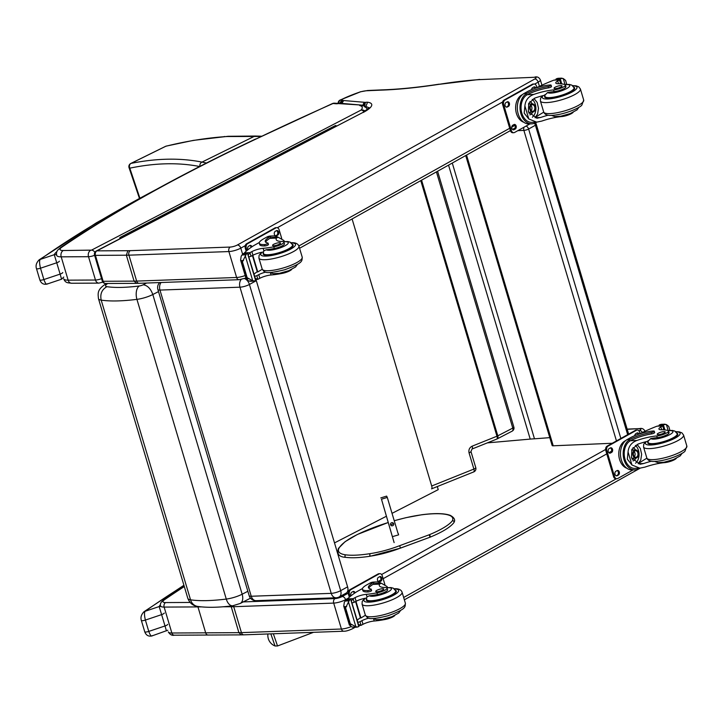 <?xml version="1.0" encoding="UTF-8"?>
<svg xmlns="http://www.w3.org/2000/svg" width="723" height="723" viewBox="0 0 723 723"><rect width="100%" height="100%" fill="white"/><g stroke="black" fill="none" stroke-linecap="round" stroke-linejoin="round"><path stroke-width="1.08" d="M612.254 443.262L553.212 445.802A3.479 0.822 163.4 0 1 552.146 445.531L465.702 155.544M534.342 123.308A3.479 2.314 60.8 0 1 535.418 125.233A3.479 0.822 -16.6 0 0 536.294 124.338A3.479 3.479 0 0 0 535.391 122.847M524.076 127.176A3.479 2.458 87.5 0 0 523.886 130.402A3.479 0.822 -16.6 0 0 528.612 129.028A3.479 2.314 -119.2 0 0 526.389 126.191A3.479 2.314 -119.2 0 0 526.091 126.055M197.686 606.425A10.438 9.083 -81.1 0 1 197.587 606.407A10.438 9.083 -81.1 0 1 197.56 606.407A10.438 9.083 -81.1 0 1 190.538 599.819L101.193 300.126C99.937 293.999 101.853 289.516 106.932 286.679A10.556 2.503 163.4 0 1 107.456 283.696A10.438 7.799 57.5 0 0 104.754 284.609A10.438 7.799 57.5 0 1 104.754 284.609C97.343 289.905 97.885 293.041 98.464 298.626A20.994 4.971 -16.6 0 0 101.193 300.126C110.14 301.455 122.06 301.202 136.936 299.367A10.438 5.838 -97.1 0 1 139.223 285.992C125.784 287.655 115.02 287.881 106.932 286.679M98.464 298.626L187.808 598.328A20.994 4.971 163.4 0 0 190.538 599.819C199.485 601.156 211.396 600.903 226.281 599.069A10.438 5.838 82.9 0 0 232.761 605.766L240.172 603.488A10.438 6.299 -117.2 0 0 242.16 594.216A13.873 3.29 163.4 0 1 226.281 599.069L136.936 299.367A13.873 3.29 -16.6 0 0 152.815 294.523C150.664 288.613 147.447 285.368 143.163 284.79A3.434 0.813 163.4 0 1 139.223 285.992M240.163 603.497L250.501 598.174M437.307 486.552L438.228 489.634L392.038 513.348M386.29 516.303L334.496 542.91M161.03 282.512A6.959 4.989 87.9 0 0 159.964 290.077A6.959 1.645 163.4 0 1 157.894 289.534L249.173 595.707A6.959 1.645 -16.6 0 0 251.243 596.249A6.959 4.989 87.9 0 0 256.096 600.668L336.096 597.785A6.959 4.989 -92.1 0 1 331.233 593.357A6.959 1.645 -16.6 0 0 340.687 590.655L249.417 284.473A6.959 1.645 163.4 0 1 239.964 287.185A6.959 4.989 -92.1 0 1 241.157 279.449M256.096 600.668L256.096 600.668A6.959 6.959 0 0 1 249.173 595.707M336.096 597.785A6.959 6.959 0 0 0 339.195 596.927L339.195 596.927A6.959 4.564 -118.8 0 0 340.687 590.655L347.6 586.85L256.322 280.678A6.959 4.564 -118.8 0 0 255.888 279.485M256.322 280.678L249.417 284.473A6.959 4.564 -118.8 0 0 244.573 278.563M339.195 596.927L346.109 593.122A6.959 4.564 -118.8 0 0 347.6 586.85M270.827 633.863L275.02 645.964L277.533 645.973L273.339 633.773M398.03 533.438L387.284 497.415L381.473 499.213L391.993 535.381M391.658 522.711A1.627 1.582 -27.3 0 1 392.833 525.639A1.627 1.582 -27.3 0 1 390.655 524.979A1.627 1.582 -27.3 0 1 391.658 522.711M394.125 542.602L381.473 499.213M390.492 524.238A1.627 1.582 152.7 0 0 393.059 522.919M380.804 497.912L386.615 496.105L387.284 497.415M351.007 626.678A8.703 2.061 163.4 0 1 341.419 629.019L241.446 632.625A3.479 2.494 87.9 0 0 243.877 634.839L241.337 634.875L238.888 632.661L231.008 605.982M627.212 429.317L639.738 428.585L627.148 429.119M245.187 275.544A8.703 2.061 163.4 0 1 236.62 277.478L136.656 281.093A3.479 2.494 87.9 0 0 139.078 283.308L136.539 283.344L134.089 281.13L126.362 255.21L127.872 250.7L96.909 250.854A3.479 2.63 89.7 0 0 95.427 255.364L126.362 255.21A45.242 10.718 -16.6 0 0 128.929 255.174L228.893 251.559A8.703 2.061 -16.6 0 0 240.795 248.134L245.269 245.63M245.937 278.057L239.051 279.693A3.479 2.494 87.9 0 1 236.62 277.478L228.893 251.559A3.479 2.494 -92.1 0 1 230.23 247.058L130.257 250.664A3.479 2.494 -92.1 0 0 128.929 255.174L136.656 281.093A45.242 10.718 163.4 0 1 134.089 281.13L103.154 281.283A3.479 2.63 89.7 0 0 105.621 283.497L136.557 283.344M102.268 281.012L94.541 255.092A3.479 0.822 -16.6 0 0 95.427 255.364L103.154 281.283A3.479 0.822 163.4 0 1 102.268 281.012A3.479 3.479 0 0 0 105.621 283.497M365.838 106.95L365.775 106.715A26.1 6.182 163.4 0 1 369.073 108.079M534.152 77.289L478.96 79.647L534.152 77.289A5.224 1.238 163.4 0 1 534.758 79.006L237.37 244.998A5.224 1.238 163.4 0 1 230.23 247.058M360.153 91.948L340.054 100.063A3.479 1.997 63.5 0 1 340.632 99.937A48.721 11.541 163.4 0 1 360.153 91.948A10.438 2.476 163.4 0 1 366.923 90.737L380.343 90.158A241.59 57.253 -16.6 0 0 438.635 84.383L479.72 79.413M96.267 251.008L96.267 251.008A3.479 2.124 62.5 0 1 96.909 250.854L362.539 112.652L96.267 251.008A3.479 3.479 0 0 0 94.541 255.092M363.181 112.499A29.58 7.013 -16.6 0 0 367.564 102.214L365.775 106.715A2.54 0.606 163.4 0 0 365.531 106.715M367.564 102.214A6.019 1.428 -16.6 0 0 365.386 102.368L364.528 106.859M365.386 102.368A3.226 0.768 163.4 0 1 365.196 102.359L363.335 105.567M365.196 102.359A9.896 2.341 163.4 0 1 364.898 102.341L343.696 100.542L341.843 103.407M343.696 100.542A9.896 2.341 163.4 0 1 343.244 100.515L341.346 103.362M343.244 100.515A2.585 0.615 163.4 0 1 343.163 100.506A2.585 0.615 163.4 0 1 343.018 100.488L340.605 103.299M343.018 100.488A6.76 1.6 -16.6 0 0 341.744 100.036L339.846 103.253M341.744 100.036L340.632 99.937A3.479 2.901 94.9 0 0 338.698 103.326M360.09 91.857L367.745 90.492A3.479 2.458 87.5 0 0 366.923 90.737M380.343 90.158L381.193 89.914C398.337 89.363 417.632 87.456 439.06 84.184M367.808 109.3L363.958 105.847L360.813 105.856A28.188 6.679 163.4 0 1 361.084 110.068A4.871 4.419 41.8 0 1 365.187 111.143M362.765 105.549L359.882 105.594A7.329 1.735 -16.6 0 0 360.813 105.856M337.686 103.425L335.897 103.741A7.709 1.826 -16.6 0 0 337.424 103.732L338.21 103.425L334.785 103.181A4.871 4.049 94.8 0 0 333.023 103.497L335.897 103.741M337.424 103.732A3.127 0.741 163.4 0 1 338.021 103.615L338.644 103.335L338.021 103.443M338.021 103.615L340.316 103.281M338.518 103.588L340.208 103.272M338.581 103.597L361.554 105.079M359.611 105.377L362.395 105.251M359.747 105.395L363.47 105.63L361.708 105.097M332.39 103.588L332.39 103.588A4.871 2.268 66 0 1 333.023 103.497A1109.38 262.892 163.4 0 0 256.358 138.861L332.39 103.588A4.871 4.871 0 0 1 334.785 103.181M152.336 635.589C151.469 636.882 150.276 635.49 148.775 631.414L145.395 620.072C144.293 615.409 144.193 612.48 145.097 611.287A3.479 2.765 -125.3 0 0 144.049 611.685L144.049 611.685A3.479 2.765 -125.3 0 0 144.013 611.712M160.407 604.762A29.489 6.986 -16.6 0 0 159.168 606.561A3.479 3.326 21.4 0 1 160.741 606.534M151.92 635.942L151.884 635.951C148.423 636.656 146.037 635.264 144.736 631.766A3.479 0.822 163.4 0 0 148.775 631.414L165.007 625.964L166.407 630.863M183.976 585.476A739.502 175.246 163.4 0 0 145.097 611.287L159.168 606.561L161.627 614.622A3.479 0.822 -16.6 0 0 164.266 613.041M47.447 283.723C46.57 285.025 45.386 283.633 43.877 279.548L40.497 268.215C39.404 263.552 39.295 260.623 40.199 259.43A3.479 2.765 -125.3 0 0 39.159 259.828L39.159 259.828A3.479 2.765 -125.3 0 0 39.114 259.855M56.972 251.577A29.489 6.986 -16.6 0 0 54.27 254.704A3.479 3.326 21.4 0 1 56.602 254.912M47.022 284.085L46.995 284.094C43.534 284.799 41.148 283.398 39.837 279.909A3.479 0.822 163.4 0 0 43.877 279.548L60.117 274.107L61.518 279.006M156.249 189.48A739.502 175.246 163.4 0 0 40.199 259.43L54.27 254.704L56.737 262.765A3.479 0.822 -16.6 0 0 59.367 261.184M472.002 449.037A3.479 1.229 -111.9 0 0 472.038 449.019A3.479 1.229 -111.9 0 0 472.173 446.163L496.963 436.213A3.479 1.229 68.1 0 1 496.828 439.069A3.479 3.479 0 0 0 497.126 438.924A3.479 2.115 -117.3 0 0 497.795 435.833L512.788 428.079A3.479 2.115 62.7 0 1 512.119 431.17A3.479 3.479 0 0 0 513.854 427.085L437.587 171.243M139.864 198.066L129.806 168.17A3.479 1.256 161.5 0 1 129.046 167.691A3.479 3.479 0 0 1 130.809 163.461L165.558 146.344A3.479 1.97 63.8 0 1 165.82 146.254C185.323 141.383 204.645 138.21 223.787 136.737A136.105 38.048 154.7 0 1 227.23 136.53L260.931 136.457M227.23 136.53A3.479 2.775 -92.6 0 1 228.134 136.295L255.49 136.041A3.479 2.738 -88.5 0 0 254.433 136.286L202.006 162.097C180.361 157.804 156.71 158.229 131.071 163.371A3.479 2.937 78.9 0 0 129.806 168.17C155.192 162.874 178.599 162.341 200.027 166.588M166.308 146.082A3.479 2.639 76.2 0 0 166.263 146.091A3.479 2.639 76.2 0 0 165.82 146.254L131.071 163.371A3.479 1.97 -116.2 0 0 130.809 163.461M487.311 442.883L530.221 439.096A55.68 13.195 -16.6 0 1 534.487 438.816L549.796 437.641M369.977 553.664A60.524 14.343 -16.6 0 1 345.739 554.848A1.301 1.121 97.7 0 0 345.928 557.361C352.11 558.156 360.307 557.758 370.547 556.168L369.778 555.327L369.977 553.664A36.457 8.64 163.4 0 0 399.647 545.684L400.47 548.124L430.04 537.207L400.542 548.052M398.472 534.893L392.616 536.593M387.085 588.115L387.591 589.805A7.673 1.817 163.4 0 1 377.46 594.523L376.954 592.842A7.673 1.817 163.4 0 0 387.085 588.115A7.673 1.817 163.4 0 0 385.223 587.51A24.266 5.748 163.4 0 1 379.322 585.585A24.266 5.748 163.4 0 1 379.584 584.103L381.238 583.199L386.968 586.48L387.673 587.573M387.302 587.6L386.968 586.48M381.5 587.112L383.091 587.392M368.838 588.233A19.729 4.672 163.4 0 1 373.041 584.383L373.809 583.994L373.402 582.63A15.789 11.17 -92.5 0 1 376.312 581.952L373.601 582.069A15.789 11.17 87.5 0 0 369.896 583.136L366.751 584.898A17.081 4.049 -16.6 0 0 362.44 589.254A17.081 4.049 -16.6 0 0 367.673 590.592A2.187 0.515 -16.6 0 0 370.013 590.022A2.187 0.515 -16.6 0 0 371.197 589.173A2.187 0.515 -16.6 0 0 370.917 589.019A19.729 4.672 -16.6 0 1 368.414 587.618A19.729 4.672 -16.6 0 1 372.634 583.018L369.896 583.136M373.402 582.63L372.634 583.018M376.312 581.952A15.789 11.17 -92.5 0 1 381.057 583.208M347.365 599.331L347.582 598.888A73.981 17.533 163.4 0 1 356.981 591.586L362.485 588.522M384.726 618.906L384.907 619.512A38.364 9.092 -16.6 0 1 374.234 621.012A8.947 2.124 -16.6 0 0 362.982 624.311A49.318 11.685 -16.6 0 0 361.12 625.323A1.735 1.22 -89.7 0 1 361.057 625.359L358.798 625.522M357.858 622.367L359.982 621.726L361.057 625.359L358.346 624.383M354.261 627.085L351.73 626.949L349.326 624.771L350.303 623.723L355.879 626.778L348.495 601.988L349.815 599.71A5.856 1.392 163.4 0 1 350.664 599.322L358.771 626.543L350.664 599.322M350.926 599.123L346.642 599.503A5.856 1.392 163.4 0 1 346.145 599.864L344.347 602.169L343.75 606.19L349.381 625.061L352.065 624.654M348.495 601.988L345.594 607.907L343.922 606.651L346.66 606.534M373.809 583.994A14.324 10.131 -92.5 0 1 376.376 583.407L381.238 583.199M371.324 590.375A2.187 0.515 163.4 0 1 371.604 590.528A2.187 0.515 163.4 0 1 370.411 591.387A2.187 0.515 163.4 0 1 368.079 591.947A17.081 4.049 163.4 0 1 362.847 590.619L362.44 589.254M359.937 618.038L360.931 617.993L355.969 601.346M357.207 620.18A66.317 15.716 163.4 0 1 360.397 617.704L355.589 601.554M359.982 621.726A49.318 11.685 163.4 0 1 361.907 620.686A8.947 2.124 163.4 0 1 368.866 618.138M360.931 617.993A93.511 22.16 163.4 0 1 365.404 615.309M352.878 627.257L357.93 626.922L355.879 626.778M357.93 626.922A5.856 1.392 163.4 0 1 358.771 626.543M350.809 599.25L359.042 626.344M376.954 592.842A38.364 9.092 163.4 0 1 366.281 594.342A8.947 2.124 163.4 0 0 355.029 597.641A49.318 11.685 163.4 0 0 353.176 598.653A1.735 1.247 -95.1 0 0 353.113 598.689L351.36 600.958M384.907 619.512A7.673 1.817 -16.6 0 0 394.839 615.436M352.074 602.955L354.189 602.313A49.318 11.685 163.4 0 1 356.114 601.274A8.947 2.124 163.4 0 1 366.534 598.057L367.04 596.882L366.281 594.342M349.326 597.234L348.45 594.288A3.479 2.458 -92.5 0 1 349.751 589.787L378.093 573.963A3.479 2.458 -92.5 0 1 378.915 573.728L379.891 573.682A3.479 2.458 -92.5 0 1 382.313 575.897L384.898 584.573M350.122 596.547L349.435 594.243A3.479 2.458 -92.5 0 1 350.736 589.742L379.078 573.917A3.479 2.458 -92.5 0 1 379.891 573.682M378.445 577.343L379.575 576.71A2.395 1.69 -92.5 0 1 380.135 576.547A2.395 1.69 -92.5 0 1 381.889 578.463A2.395 1.69 -92.5 0 1 380.904 581.165L379.774 581.798A2.395 1.69 -92.5 0 1 379.214 581.961A2.395 1.69 -92.5 0 1 377.46 580.054A2.395 1.69 -92.5 0 1 378.445 577.343M351.08 595.761A2.395 1.69 -92.5 0 1 351.803 592.218L352.932 591.586A2.395 1.69 -92.5 0 1 353.493 591.423A2.395 1.69 -92.5 0 1 355.12 592.815M379.656 576.674A2.395 1.69 -92.5 0 1 380.949 578.852A2.395 1.69 -92.5 0 1 379.927 581.211L378.789 581.843A2.395 1.69 -92.5 0 1 378.716 581.879M353.014 591.541A2.395 1.69 -92.5 0 1 354.27 593.393M395.517 590.302A15.662 3.714 163.4 0 1 396.303 591.071A15.662 3.714 163.4 0 1 382.359 599.096A15.662 3.714 163.4 0 1 366.29 600.018A15.662 3.714 163.4 0 1 366.534 598.942M377.46 594.523A38.364 9.092 163.4 0 1 369.39 595.77L367.04 596.882M376.999 591.766A4.175 0.985 -16.6 0 0 381.455 590.682A4.175 0.985 -16.6 0 0 383.723 589.046A4.175 0.985 -16.6 0 0 379.439 589.299A4.175 0.985 -16.6 0 0 375.716 591.432A4.175 0.985 -16.6 0 0 376.999 591.766M664.564 462.133L664.708 462.621A24.266 5.748 -16.6 0 0 644.898 467.121L639.828 468.17L631.956 464.988L627.338 459.177L628.052 451.911L631.956 464.988M628.052 451.911C628.621 446.263 631.586 442.44 636.945 440.452A24.266 5.748 163.4 0 1 656.755 435.951L657.261 437.632A7.673 1.817 163.4 0 0 665.223 435.562A7.673 1.817 163.4 0 0 669.073 432.688L668.576 430.998A7.673 1.817 163.4 0 1 664.726 433.881A7.673 1.817 163.4 0 1 656.755 435.951M668.323 430.7A11.695 2.775 163.4 0 1 670.411 434.27A11.695 2.775 163.4 0 1 654.107 439.132A11.695 2.775 163.4 0 1 650.745 438.563L648.088 441.193A24.266 5.748 -16.6 0 0 638.029 444.085L631.92 449.417L631.45 457.695L640.027 464.265L643.813 463.497A24.266 5.748 -16.6 0 1 651.324 461.229M627.257 439.494A15.789 11.17 87.5 0 0 620.75 457.343A15.789 11.17 87.5 0 0 632.309 469.959L635.02 469.842A15.789 11.17 -92.5 0 1 623.569 457.813A15.789 11.17 -92.5 0 1 629.191 439.855L629.597 441.22L630.393 440.732A19.729 4.672 163.4 0 1 651.667 433.899A2.187 0.515 163.4 0 0 654.658 432.535L654.261 431.17A2.187 0.515 -16.6 0 0 653.583 431.007A17.081 4.049 -16.6 0 0 630.402 437.731L627.257 439.494L629.986 439.376L629.191 439.855M637.659 468.26L637.93 469.164L638.752 468.766A19.729 4.672 163.4 0 1 639.936 468.17M637.93 469.164A15.789 11.17 -92.5 0 1 635.02 469.842M639.494 433.899L639.638 433.818A73.981 17.533 163.4 0 1 657.017 426.172L662.611 425.937A1.735 1.238 -95.3 0 1 662.675 425.901L663.253 426.019L664.175 429.11L663.759 429.525A49.318 11.685 -16.6 0 0 663.28 429.796M659.331 425.974L659.358 424.952A5.856 1.392 -16.6 0 0 660.198 424.573L666.398 424.546L668.748 426.434L669.932 430.402M639.819 468.17L634.966 468.377A14.324 10.131 -92.5 0 1 624.582 457.523A14.324 10.131 -92.5 0 1 629.597 441.22M629.986 439.376A19.729 4.672 -16.6 0 1 651.26 432.535A2.187 0.515 -16.6 0 0 654.261 431.17M646.895 458.201A93.511 22.16 -16.6 0 0 638.183 463.732L643.813 463.497M637.08 444.446L640.325 448.495L641.635 454.279L640.768 460L638.183 463.732M635.409 445.359A10.429 7.375 -92.5 0 1 635.526 463.235M633.041 447.564A6.959 4.925 -92.5 0 1 635.49 449.941M631.64 458.265L635.851 458.084A4.076 2.883 87.5 0 0 636.809 457.813A4.076 2.883 87.5 0 0 638.481 453.194A4.076 2.883 87.5 0 0 635.499 449.941A4.076 2.883 87.5 0 0 632.797 454.134A4.076 2.883 87.5 0 0 635.851 458.084A6.959 4.925 -92.5 0 1 633.014 460.931M632.074 449.091A6.959 4.925 -92.5 0 1 632.733 450.058M633.086 458.201A6.959 4.925 -92.5 0 1 632.218 459.611M661.536 424.401L660.198 424.573M659.087 425.16L663.371 424.781A5.856 1.392 -16.6 0 1 663.868 424.419L665.25 424.238M664.708 462.621A7.673 1.817 -16.6 0 0 676.33 458.319M662.611 425.937A49.318 11.685 163.4 0 0 660.867 426.932A8.947 2.124 163.4 0 0 658.942 429.028A8.947 2.124 163.4 0 0 661.184 429.742A38.364 9.092 163.4 0 1 667.799 430.501A7.673 1.817 163.4 0 1 668.576 430.998M626.814 468.215A14.324 10.131 -92.5 0 1 618.825 455.255A14.324 10.131 -92.5 0 1 624.943 440.967A14.324 10.131 -92.5 0 1 625.63 440.623M633.104 469.923L617.749 478.49A3.479 2.458 -92.5 0 1 616.936 478.725L615.951 478.771A3.479 2.458 -92.5 0 1 613.538 476.556L605.811 450.637A3.479 2.458 -92.5 0 1 607.112 446.136L635.454 430.312A3.479 2.458 -92.5 0 1 636.267 430.077L637.252 430.031A3.479 2.458 -92.5 0 1 639.665 432.246L640.072 433.601M616.936 478.725A3.479 2.458 -92.5 0 1 614.514 476.52L606.787 450.601A3.479 2.458 -92.5 0 1 608.088 446.091L636.439 430.275A3.479 2.458 -92.5 0 1 637.252 430.031M611.622 452.39L610.492 453.023A2.395 1.69 -92.5 0 1 609.923 453.185A2.395 1.69 -92.5 0 1 608.179 451.269A2.395 1.69 -92.5 0 1 609.164 448.567L610.293 447.935A2.395 1.69 -92.5 0 1 610.854 447.772A2.395 1.69 -92.5 0 1 612.607 449.679A2.395 1.69 -92.5 0 1 611.622 452.39L609.507 453.068A2.395 1.69 -92.5 0 1 609.435 453.104M618.382 475.065L617.252 475.698A2.395 1.69 -92.5 0 1 616.692 475.861A2.395 1.69 -92.5 0 1 614.939 473.954A2.395 1.69 -92.5 0 1 615.924 471.242L617.053 470.61A2.395 1.69 -92.5 0 1 617.614 470.447A2.395 1.69 -92.5 0 1 619.367 472.363A2.395 1.69 -92.5 0 1 618.382 475.065L616.267 475.743A2.395 1.69 -92.5 0 1 616.195 475.779M634.776 435.644A2.395 1.69 -92.5 0 1 635.806 433.692L636.936 433.059A2.395 1.69 -92.5 0 1 637.496 432.896A2.395 1.69 -92.5 0 1 639.024 434.053M610.366 447.899A2.395 1.69 -92.5 0 1 611.667 450.077A2.395 1.69 -92.5 0 1 610.637 452.435M617.126 470.574A2.395 1.69 -92.5 0 1 618.427 472.752A2.395 1.69 -92.5 0 1 617.397 475.11M637.008 433.023A2.395 1.69 -92.5 0 1 638.147 434.36M634.333 456.638A3.281 2.323 87.5 0 0 634.107 451.514M636.583 457.072A3.281 2.323 87.5 0 0 637.939 453.357A3.281 2.323 87.5 0 0 635.535 450.727A3.281 2.323 87.5 0 0 633.357 454.116A3.281 2.323 87.5 0 0 635.815 457.298A3.281 2.323 87.5 0 0 636.583 457.072M636.855 457.316A3.561 2.521 87.5 0 0 637.379 451.224A3.561 2.521 87.5 0 0 633.366 453.466A3.561 2.521 87.5 0 0 636.855 457.316M636.927 457.542A3.805 2.693 87.5 0 0 637.487 451.035A3.805 2.693 87.5 0 0 633.194 453.429A3.805 2.693 87.5 0 0 636.927 457.542M648.016 441.825A15.662 3.714 -16.6 0 0 647.781 442.901A15.662 3.714 -16.6 0 0 652.58 444.121A15.662 3.714 -16.6 0 0 669.299 440.09A15.662 3.714 -16.6 0 0 677.794 433.954A15.662 3.714 -16.6 0 0 676.999 433.185M669.073 432.688A7.673 1.817 163.4 0 0 668.305 432.182L668.703 433.529M650.745 438.563A24.266 5.748 163.4 0 1 657.261 437.632M663.922 431.613A4.175 0.985 -16.6 0 0 659.466 432.688A4.175 0.985 -16.6 0 0 657.198 434.324A4.175 0.985 -16.6 0 0 661.482 434.08A4.175 0.985 -16.6 0 0 665.205 431.938A4.175 0.985 -16.6 0 0 663.922 431.613M283.931 242.088L284.437 243.778A7.673 1.817 163.4 0 1 274.306 248.495L273.8 246.814A7.673 1.817 163.4 0 0 283.931 242.088A7.673 1.817 163.4 0 0 282.069 241.482A24.266 5.748 163.4 0 1 276.168 239.557A24.266 5.748 163.4 0 1 276.43 238.075L278.075 237.171L283.814 240.452L284.519 241.545M284.148 241.581L283.814 240.452M278.346 241.084L279.937 241.365M265.684 242.205A19.729 4.672 163.4 0 1 269.887 238.355L270.655 237.966L270.248 236.602A15.789 11.17 -92.5 0 1 273.158 235.924L270.438 236.041A15.789 11.17 87.5 0 0 266.742 237.117L263.588 238.87A17.081 4.049 -16.6 0 0 259.286 243.226A17.081 4.049 -16.6 0 0 264.519 244.564A2.187 0.515 -16.6 0 0 266.85 243.994A2.187 0.515 -16.6 0 0 268.043 243.145A2.187 0.515 -16.6 0 0 267.763 242.991A19.729 4.672 -16.6 0 1 265.26 241.59A19.729 4.672 -16.6 0 1 269.48 236.99L266.742 237.117M270.248 236.602L269.48 236.99M273.158 235.924A15.789 11.17 -92.5 0 1 277.903 237.18M244.211 253.303L244.428 252.869A73.981 17.533 163.4 0 1 253.827 245.567L259.322 242.494M281.572 272.878L281.753 273.484A38.364 9.092 -16.6 0 1 271.08 274.984A8.947 2.124 -16.6 0 0 259.828 278.292A49.318 11.685 -16.6 0 0 257.966 279.295A1.735 1.22 -89.7 0 1 257.903 279.331L255.644 279.494M254.704 276.34L256.819 275.707L257.903 279.331L255.192 278.355M251.107 281.057L248.576 280.922L246.172 278.744L247.149 277.695L252.725 280.75L245.341 255.96L246.66 253.683A5.856 1.392 163.4 0 1 247.501 253.303L255.617 280.515L247.501 253.303M247.772 253.095L243.488 253.475A5.856 1.392 163.4 0 1 242.991 253.836L241.193 256.141L240.596 260.163L246.227 279.033L248.902 278.626M245.341 255.96L242.44 261.88L240.768 260.623L243.506 260.506M270.655 237.966A14.324 10.131 -92.5 0 1 273.213 237.379L278.075 237.171M268.17 244.347A2.187 0.515 163.4 0 1 268.441 244.501A2.187 0.515 163.4 0 1 267.257 245.359A2.187 0.515 163.4 0 1 264.925 245.919A17.081 4.049 163.4 0 1 259.684 244.591L259.286 243.226M256.782 272.011L257.777 271.965L252.815 255.318M254.053 274.153A66.317 15.716 163.4 0 1 257.243 271.676L252.435 255.526M256.819 275.707A49.318 11.685 163.4 0 1 258.744 274.659A8.947 2.124 163.4 0 1 265.712 272.11M257.777 271.965A93.511 22.16 163.4 0 1 262.25 269.281M249.724 281.229L254.776 280.895L252.725 280.75M254.776 280.895A5.856 1.392 163.4 0 1 255.617 280.515M247.655 253.222L255.888 280.316M273.8 246.814A38.364 9.092 163.4 0 1 263.127 248.314A8.947 2.124 163.4 0 0 251.875 251.613A49.318 11.685 163.4 0 0 250.022 252.625A1.735 1.247 -95.1 0 0 249.95 252.661L248.206 254.93M281.753 273.484A7.673 1.817 -16.6 0 0 291.685 269.408M248.92 256.927L251.035 256.285A49.318 11.685 163.4 0 1 252.96 255.246A8.947 2.124 163.4 0 1 263.38 252.029L263.886 250.854L263.127 248.314M246.172 251.206L245.296 248.26A3.479 2.458 -92.5 0 1 246.597 243.759L274.939 227.935A3.479 2.458 -92.5 0 1 275.752 227.7L276.737 227.655A3.479 2.458 -92.5 0 1 279.159 229.869L281.744 238.545M246.968 250.529L246.281 248.224A3.479 2.458 -92.5 0 1 247.582 243.714L275.924 227.899A3.479 2.458 -92.5 0 1 276.737 227.655M275.291 231.315L276.421 230.682A2.395 1.69 -92.5 0 1 276.981 230.52A2.395 1.69 -92.5 0 1 278.735 232.435A2.395 1.69 -92.5 0 1 277.749 235.138L276.62 235.77A2.395 1.69 -92.5 0 1 276.059 235.933A2.395 1.69 -92.5 0 1 274.306 234.026A2.395 1.69 -92.5 0 1 275.291 231.315M247.926 249.733A2.395 1.69 -92.5 0 1 248.649 246.191L249.778 245.558A2.395 1.69 -92.5 0 1 250.339 245.395A2.395 1.69 -92.5 0 1 251.966 246.787M276.502 230.646A2.395 1.69 -92.5 0 1 277.795 232.824A2.395 1.69 -92.5 0 1 276.764 235.183L275.635 235.815A2.395 1.69 -92.5 0 1 275.562 235.852M249.851 245.522A2.395 1.69 -92.5 0 1 251.116 247.365M292.363 244.275A15.662 3.714 163.4 0 1 293.149 245.043A15.662 3.714 163.4 0 1 279.205 253.077A15.662 3.714 163.4 0 1 263.136 253.99A15.662 3.714 163.4 0 1 263.38 252.914M274.306 248.495A38.364 9.092 163.4 0 1 266.236 249.751L263.886 250.854M273.845 245.739A4.175 0.985 -16.6 0 0 278.301 244.654A4.175 0.985 -16.6 0 0 280.569 243.027A4.175 0.985 -16.6 0 0 276.285 243.271A4.175 0.985 -16.6 0 0 272.562 245.413A4.175 0.985 -16.6 0 0 273.845 245.739M561.41 116.105L561.554 116.593A24.266 5.748 -16.6 0 0 541.744 121.093L536.665 122.142L528.793 118.961L524.184 113.15L524.898 105.883L528.793 118.961M524.898 105.883C525.467 100.235 528.432 96.412 533.791 94.424A24.266 5.748 163.4 0 1 553.601 89.923L554.107 91.604A7.673 1.817 163.4 0 0 562.069 89.535A7.673 1.817 163.4 0 0 565.919 86.661L565.422 84.98A7.673 1.817 163.4 0 1 561.572 87.854A7.673 1.817 163.4 0 1 553.601 89.923M565.16 84.672A11.695 2.775 163.4 0 1 567.257 88.242A11.695 2.775 163.4 0 1 550.953 93.104A11.695 2.775 163.4 0 1 547.591 92.535L544.934 95.165A24.266 5.748 -16.6 0 0 534.875 98.057L528.766 103.389L528.296 111.667L536.873 118.238L540.659 117.469A24.266 5.748 -16.6 0 1 548.17 115.201M524.094 93.466A15.789 11.17 87.5 0 0 517.596 111.315A15.789 11.17 87.5 0 0 529.155 123.931L531.866 123.814A15.789 11.17 -92.5 0 1 520.415 111.785A15.789 11.17 -92.5 0 1 526.037 93.827L526.443 95.192L527.239 94.704A19.729 4.672 163.4 0 1 548.513 87.872A2.187 0.515 163.4 0 0 551.504 86.507L551.098 85.151A2.187 0.515 -16.6 0 0 550.429 84.98A17.081 4.049 -16.6 0 0 527.248 91.704L524.094 93.466L526.832 93.348L526.037 93.827M534.505 122.241L534.776 123.136L535.598 122.738A19.729 4.672 163.4 0 1 536.782 122.142M534.776 123.136A15.789 11.17 -92.5 0 1 531.866 123.814M536.339 87.872L536.484 87.79A73.981 17.533 163.4 0 1 553.863 80.145L559.457 79.91A1.735 1.238 -95.3 0 1 559.521 79.873L560.09 79.991L561.012 83.082L560.605 83.497A49.318 11.685 -16.6 0 0 560.126 83.769M556.177 79.946L556.204 78.924A5.856 1.392 -16.6 0 0 557.044 78.545L563.244 78.518L565.594 80.407L566.778 84.374M536.665 122.142L531.803 122.35A14.324 10.131 -92.5 0 1 521.428 111.496A14.324 10.131 -92.5 0 1 526.443 95.192M526.832 93.348A19.729 4.672 -16.6 0 1 548.106 86.507A2.187 0.515 -16.6 0 0 551.098 85.151M543.741 112.173A93.511 22.16 -16.6 0 0 535.029 117.713L540.659 117.469M533.926 98.427L537.171 102.467L538.481 108.251L537.614 113.972L535.029 117.713M532.255 99.331A10.429 7.375 -92.5 0 1 532.372 117.207M529.887 101.536A6.959 4.925 -92.5 0 1 532.327 103.913M532.679 112.056A6.959 4.925 -92.5 0 1 529.86 114.903M528.92 103.073A6.959 4.925 -92.5 0 1 529.579 104.031M529.932 112.182A6.959 4.925 -92.5 0 1 529.064 113.592M558.382 78.373L557.044 78.545M555.933 79.132L560.217 78.753A5.856 1.392 -16.6 0 1 560.714 78.391L562.096 78.211M561.554 116.593A7.673 1.817 -16.6 0 0 573.167 112.291M559.457 79.91A49.318 11.685 163.4 0 0 557.713 80.913A8.947 2.124 163.4 0 0 555.788 83A8.947 2.124 163.4 0 0 558.029 83.714A38.364 9.092 163.4 0 1 564.645 84.474A7.673 1.817 163.4 0 1 565.422 84.98M523.66 122.187A14.324 10.131 -92.5 0 1 515.671 109.227A14.324 10.131 -92.5 0 1 521.789 94.939A14.324 10.131 -92.5 0 1 522.476 94.596M529.95 123.895L514.595 132.463A3.479 2.458 -92.5 0 1 513.782 132.707L512.797 132.743A3.479 2.458 -92.5 0 1 510.384 130.538L502.657 104.618A3.479 2.458 -92.5 0 1 503.958 100.108L532.3 84.284A3.479 2.458 -92.5 0 1 533.113 84.049L534.098 84.013A3.479 2.458 -92.5 0 1 536.511 86.218L536.918 87.573M513.782 132.707A3.479 2.458 -92.5 0 1 511.36 130.492L503.633 104.573A3.479 2.458 -92.5 0 1 504.934 100.063L533.285 84.248A3.479 2.458 -92.5 0 1 534.098 84.013M508.468 106.362L507.329 106.995A2.395 1.69 -92.5 0 1 506.769 107.158A2.395 1.69 -92.5 0 1 505.025 105.242A2.395 1.69 -92.5 0 1 506.01 102.539L507.139 101.907A2.395 1.69 -92.5 0 1 507.7 101.744A2.395 1.69 -92.5 0 1 509.453 103.66A2.395 1.69 -92.5 0 1 508.468 106.362L506.353 107.04A2.395 1.69 -92.5 0 1 506.281 107.076M515.228 129.046L514.098 129.679A2.395 1.69 -92.5 0 1 513.529 129.842A2.395 1.69 -92.5 0 1 511.785 127.926A2.395 1.69 -92.5 0 1 512.77 125.224L513.899 124.591A2.395 1.69 -92.5 0 1 514.46 124.428A2.395 1.69 -92.5 0 1 516.213 126.335A2.395 1.69 -92.5 0 1 515.228 129.046L513.113 129.715A2.395 1.69 -92.5 0 1 513.041 129.751M531.622 89.616A2.395 1.69 -92.5 0 1 532.652 87.673L533.782 87.04A2.395 1.69 -92.5 0 1 534.342 86.877A2.395 1.69 -92.5 0 1 535.87 88.034M507.212 101.871A2.395 1.69 -92.5 0 1 508.513 104.049A2.395 1.69 -92.5 0 1 507.483 106.408M513.972 124.546A2.395 1.69 -92.5 0 1 515.273 126.724A2.395 1.69 -92.5 0 1 514.243 129.083M533.854 86.995A2.395 1.69 -92.5 0 1 534.993 88.333M531.179 110.61A3.281 2.323 87.5 0 0 530.953 105.495M533.429 111.044A3.281 2.323 87.5 0 0 534.785 107.329A3.281 2.323 87.5 0 0 532.381 104.708A3.281 2.323 87.5 0 0 530.194 108.088A3.281 2.323 87.5 0 0 532.661 111.27A3.281 2.323 87.5 0 0 533.429 111.044M533.701 111.288A3.561 2.521 87.5 0 0 534.225 105.197A3.561 2.521 87.5 0 0 530.212 107.447A3.561 2.521 87.5 0 0 533.701 111.288M533.773 111.523A3.805 2.693 87.5 0 0 534.333 105.007A3.805 2.693 87.5 0 0 530.04 107.402A3.805 2.693 87.5 0 0 533.773 111.523M533.655 111.785A4.076 2.883 87.5 0 0 535.327 107.176A4.076 2.883 87.5 0 0 532.345 103.913A4.076 2.883 87.5 0 0 529.643 108.107A4.076 2.883 87.5 0 0 532.697 112.056A4.076 2.883 87.5 0 0 533.655 111.785M544.862 95.797A15.662 3.714 -16.6 0 0 544.618 96.873A15.662 3.714 -16.6 0 0 549.426 98.102A15.662 3.714 -16.6 0 0 566.145 94.062A15.662 3.714 -16.6 0 0 574.64 87.926A15.662 3.714 -16.6 0 0 573.845 87.158M565.919 86.661A7.673 1.817 163.4 0 0 565.151 86.154L565.549 87.501M547.591 92.535A24.266 5.748 163.4 0 1 554.107 91.604M560.768 85.585A4.175 0.985 -16.6 0 0 556.312 86.661A4.175 0.985 -16.6 0 0 554.044 88.296A4.175 0.985 -16.6 0 0 558.328 88.052A4.175 0.985 -16.6 0 0 562.051 85.91A4.175 0.985 -16.6 0 0 560.768 85.585M136.195 230.257A1.672 1.021 -117.5 0 0 134.867 229.76A1.672 1.021 62.5 0 1 136.195 230.257M139.358 228.369A1.672 1.021 62.5 0 1 139.756 227.221A1.672 1.021 62.5 0 1 141.084 227.718A1.672 1.021 -117.5 0 0 139.756 227.221L144.645 224.681A1.672 1.021 62.5 0 1 145.974 225.178A1.672 1.021 -117.5 0 0 144.645 224.681L149.534 222.142A1.672 1.021 62.5 0 1 150.863 222.639A1.672 1.021 -117.5 0 0 149.534 222.142L154.424 219.602A1.672 1.021 62.5 0 1 155.752 220.099A1.672 1.021 -117.5 0 0 154.424 219.602L159.304 217.063A1.672 1.021 62.5 0 1 160.642 217.56A1.672 1.021 -117.5 0 0 159.304 217.063L164.193 214.514A1.672 1.021 62.5 0 1 165.531 215.02A1.672 1.021 -117.5 0 0 164.193 214.514L169.083 211.975A1.672 1.021 62.5 0 1 170.42 212.481A1.672 1.021 -117.5 0 0 169.083 211.975L173.972 209.435A1.672 1.021 62.5 0 1 175.309 209.941A1.672 1.021 -117.5 0 0 173.972 209.435L178.861 206.895A1.672 1.021 62.5 0 1 180.19 207.402A1.672 1.021 -117.5 0 0 178.861 206.895L183.75 204.356A1.672 1.021 62.5 0 1 185.079 204.862A1.672 1.021 -117.5 0 0 183.75 204.356L188.64 201.816A1.672 1.021 62.5 0 1 189.968 202.323A1.672 1.021 -117.5 0 0 188.64 201.816L193.529 199.277A1.672 1.021 62.5 0 1 194.858 199.783A1.672 1.021 -117.5 0 0 193.529 199.277L198.418 196.737A1.672 1.021 62.5 0 1 199.747 197.243A1.672 1.021 -117.5 0 0 198.418 196.737L203.299 194.198A1.672 1.021 62.5 0 1 204.636 194.704A1.672 1.021 -117.5 0 0 203.299 194.198L208.188 191.658A1.672 1.021 62.5 0 1 209.525 192.164A1.672 1.021 -117.5 0 0 208.188 191.658L213.077 189.119A1.672 1.021 62.5 0 1 214.415 189.625A1.672 1.021 -117.5 0 0 213.077 189.119L217.966 186.579A1.672 1.021 62.5 0 1 219.304 187.085A1.672 1.021 -117.5 0 0 217.966 186.579L222.856 184.04A1.672 1.021 62.5 0 1 224.184 184.546A1.672 1.021 -117.5 0 0 222.856 184.04L227.745 181.5A1.672 1.021 62.5 0 1 229.074 181.997A1.672 1.021 -117.5 0 0 227.745 181.5L232.634 178.961A1.672 1.021 62.5 0 1 233.963 179.458A1.672 1.021 -117.5 0 0 232.634 178.961L237.524 176.421A1.672 1.021 62.5 0 1 238.852 176.918A1.672 1.021 -117.5 0 0 237.524 176.421L242.413 173.882A1.672 1.021 62.5 0 1 243.741 174.379A1.672 1.021 -117.5 0 0 242.413 173.882L247.302 171.342A1.672 1.021 62.5 0 1 248.631 171.839A1.672 1.021 -117.5 0 0 247.302 171.342L252.182 168.802A1.672 1.021 62.5 0 1 253.52 169.299A1.672 1.021 -117.5 0 0 252.182 168.802L257.072 166.263A1.672 1.021 62.5 0 1 258.409 166.76A1.672 1.021 -117.5 0 0 257.072 166.263L261.961 163.723A1.672 1.021 62.5 0 1 263.299 164.22A1.672 1.021 -117.5 0 0 261.961 163.723L266.85 161.175A1.672 1.021 62.5 0 1 268.179 161.681A1.672 1.021 -117.5 0 0 266.85 161.175L271.74 158.635A1.672 1.021 62.5 0 1 273.068 159.141A1.672 1.021 -117.5 0 0 271.74 158.635L276.629 156.096A1.672 1.021 62.5 0 1 277.957 156.602A1.672 1.021 -117.5 0 0 276.629 156.096L281.518 153.556A1.672 1.021 62.5 0 1 282.847 154.062A1.672 1.021 -117.5 0 0 281.518 153.556L286.407 151.017A1.672 1.021 62.5 0 1 287.736 151.523A1.672 1.021 -117.5 0 0 286.407 151.017L291.297 148.477A1.672 1.021 62.5 0 1 292.625 148.983A1.672 1.021 -117.5 0 0 291.297 148.477L296.177 145.938A1.672 1.021 62.5 0 1 297.514 146.444A1.672 1.021 -117.5 0 0 296.177 145.938L301.066 143.398A1.672 1.021 62.5 0 1 302.404 143.904A1.672 1.021 -117.5 0 0 301.066 143.398L305.956 140.858A1.672 1.021 62.5 0 1 307.293 141.365A1.672 1.021 -117.5 0 0 305.956 140.858L310.845 138.319A1.672 1.021 62.5 0 1 312.173 138.825A1.672 1.021 -117.5 0 0 310.845 138.319L315.734 135.779A1.672 1.021 62.5 0 1 317.063 136.286A1.672 1.021 -117.5 0 0 315.734 135.779L320.623 133.24A1.672 1.021 62.5 0 1 321.952 133.746A1.672 1.021 -117.5 0 0 320.623 133.24L325.513 130.7A1.672 1.021 62.5 0 1 326.841 131.206A1.672 1.021 -117.5 0 0 325.513 130.7L330.402 128.161A1.672 1.021 62.5 0 1 331.73 128.667A1.672 1.021 -117.5 0 0 330.402 128.161L335.291 125.621A1.672 1.021 62.5 0 1 336.62 126.118M158.906 218.21A1.672 1.021 62.5 0 1 159.304 217.063M178.464 208.043A1.672 1.021 62.5 0 1 178.861 206.895M198.012 197.885A1.672 1.021 62.5 0 1 198.418 196.737M217.569 187.727A1.672 1.021 62.5 0 1 217.966 186.579M237.126 177.569A1.672 1.021 62.5 0 1 237.524 176.421M256.674 167.411A1.672 1.021 62.5 0 1 257.072 166.263M276.231 157.243A1.672 1.021 62.5 0 1 276.629 156.096M295.779 147.085A1.672 1.021 62.5 0 1 296.177 145.938M315.336 136.927A1.672 1.021 62.5 0 1 315.734 135.779M325.115 131.848A1.672 1.021 62.5 0 1 325.513 130.7M305.558 142.006A1.672 1.021 62.5 0 1 305.956 140.858M286.001 152.164A1.672 1.021 62.5 0 1 286.407 151.017M266.453 162.332A1.672 1.021 62.5 0 1 266.85 161.175M246.895 172.49A1.672 1.021 62.5 0 1 247.302 171.342M227.347 182.648A1.672 1.021 62.5 0 1 227.745 181.5M207.79 192.806A1.672 1.021 62.5 0 1 208.188 191.658M188.242 202.964A1.672 1.021 62.5 0 1 188.64 201.816M168.685 213.131A1.672 1.021 62.5 0 1 169.083 211.975M149.137 223.29A1.672 1.021 62.5 0 1 149.534 222.142M126.426 235.337A1.672 1.021 -117.5 0 0 125.088 234.839A1.672 1.021 62.5 0 1 126.426 235.337M129.58 233.448A1.672 1.021 62.5 0 1 129.977 232.3A1.672 1.021 62.5 0 1 131.315 232.797A1.672 1.021 -117.5 0 0 129.977 232.3L139.756 227.221M121.536 237.885A1.672 1.021 -117.5 0 0 120.199 237.379A1.672 1.021 -117.5 0 0 119.846 238.762M120.379 238.482A0.831 0.506 62.5 0 1 121.003 238.156M120.94 238.192A0.768 0.47 -117.5 0 0 120.443 238.445M620.858 438.463L528.612 129.028L535.418 125.233L627.663 434.668M517.831 130.655L523.886 130.402L616.457 440.922M553.212 445.802L466.543 155.074M509.661 131.008L510.537 130.971M247.853 591.287L242.16 594.216L152.815 294.523L158.509 291.595M146.579 283.036L143.163 284.79M232.761 605.766L232.761 605.766C218.717 607.555 206.995 607.772 197.587 606.407M239.964 287.185L331.233 593.357L251.243 596.249L159.964 290.077L239.964 287.185M222.847 606.787L231.161 606.742A45.242 10.718 -16.6 0 0 233.719 606.705A3.479 2.494 -92.1 0 1 233.538 605.657M241.346 634.875L208.134 635.038A3.479 2.63 -90.3 0 1 205.675 632.833L238.888 632.661A45.242 10.718 163.4 0 0 241.446 632.625L233.719 606.705L333.692 603.099A3.479 2.494 -92.1 0 1 335.029 598.59L241.789 601.961M357.081 627.166L353.475 627.32A3.479 2.314 60.8 0 1 352.553 628.73C348.712 630.492 345.811 631.333 343.85 631.224A3.479 2.494 87.9 0 1 341.419 629.019L333.692 603.099A8.703 2.061 -16.6 0 0 345.594 599.665A3.479 2.314 -119.2 0 0 342.169 596.529A5.224 1.238 163.4 0 1 335.029 598.59M642.431 432.462A3.479 2.314 -119.2 0 0 639.548 430.537L638.951 430.872M605.612 449.48L381.59 574.523M348.26 593.131L342.169 596.529M345.748 600.189L345.594 599.665L348.369 598.111M378.147 581.491L380.813 580M383.145 578.698L606.778 453.881M608.856 452.715L611.531 451.224M638.951 428.82A5.224 1.238 163.4 0 1 639.548 430.537M616.484 478.689L403.669 597.478M243.877 634.839L343.85 631.224M190.086 602.449L165.621 602.575A10.438 2.476 163.4 0 1 164.473 599.756A831.712 197.09 163.4 0 1 184.302 586.543M164.473 599.756A3.479 2.72 55.6 0 0 163.47 600.126C160.868 602.114 159.9 604.067 160.578 605.982A13.918 3.299 -16.6 0 0 164.139 607.085L197.948 606.913L205.675 632.833L171.866 633.005A3.479 2.63 89.7 0 0 174.324 635.21L174.324 635.21C172.011 635.752 169.995 634.649 168.305 631.902A13.918 3.299 163.4 0 0 171.866 633.005L164.139 607.085A3.479 2.63 -90.3 0 1 165.621 602.575M201.536 606.895L197.948 606.913A3.479 2.63 -90.3 0 1 197.831 606.443M514.875 125.377L511.748 127.121M509.706 128.269L298.861 245.947M139.078 283.308L239.051 279.693M242.594 254.162L240.795 248.134A3.479 2.314 -119.2 0 0 237.37 244.998M539.439 86.362L538.174 82.142A8.703 2.061 -16.6 0 0 540.37 79.919L541.943 85.187M277.334 227.736L502.621 101.988M534.695 84.085L538.174 82.142A3.479 2.314 -119.2 0 0 534.758 79.006M130.257 250.664A41.762 9.896 163.4 0 1 127.872 250.7M438.635 84.383A188.929 44.772 163.4 0 1 478.96 79.647M362.973 105.413A3.479 2.892 -85.2 0 1 364.898 102.341M94.903 252.291A4.871 2.973 -117.5 0 0 91.532 250.131L361.084 110.068A4.871 2.973 62.5 0 1 364.112 111.785M102.648 281.862A4.871 2.973 62.5 0 1 102.079 282.313L98.915 283.118L71.595 283.253C68.107 282.666 65.54 283.416 63.687 278.789A17.397 4.121 163.4 0 0 68.143 280.163A4.871 3.678 89.7 0 0 71.595 283.253M91.532 250.131L63.263 250.519A12.526 2.964 163.4 0 1 61.916 247.13A833.8 197.587 163.4 0 1 256.358 138.861M101.563 278.635A5.567 1.319 163.4 0 1 95.472 280.027A4.871 3.678 89.7 0 0 98.915 283.118M95.472 280.027L68.143 280.163L61.193 256.837L88.513 256.701L95.472 280.027M61.916 247.13A4.871 3.796 55.7 0 0 60.524 247.637C58.653 249.589 55.635 250.565 56.737 255.454A17.397 4.121 -16.6 0 0 61.193 256.837A4.871 3.678 -90.3 0 1 63.263 250.519M90.583 250.384A4.871 3.678 -90.3 0 0 88.513 256.701A5.567 1.319 -16.6 0 0 94.605 255.309M167.646 624.374A3.479 0.822 -16.6 0 1 165.007 625.964L161.627 614.622L145.395 620.072A3.479 0.822 163.4 0 1 141.356 620.424A3.479 0.822 163.4 0 1 141.347 620.415L144.736 631.766M62.747 272.517A3.479 0.822 -16.6 0 1 60.117 274.107L56.737 262.765L40.497 268.215A3.479 0.822 163.4 0 1 36.457 268.567A3.479 0.822 163.4 0 1 36.457 268.558L39.837 279.909M496.918 439.015A3.479 2.115 -117.3 0 0 497.126 438.924L512.119 431.17M436.421 171.893L512.788 428.079A3.479 0.822 -16.6 0 0 513.854 427.085M470.944 451.468A3.479 0.822 163.4 0 1 470.953 451.495A3.479 0.822 163.4 0 1 469.055 452.86C468.45 449.805 469.489 447.573 472.173 446.163M475.635 467.528A3.479 0.822 163.4 0 1 475.788 467.691A3.479 0.822 163.4 0 1 473.881 469.064L469.055 452.86M420.768 180.623L496.963 436.213A3.479 0.822 -16.6 0 0 497.795 435.833L421.581 180.172M473.411 471.929A3.479 1.229 -111.9 0 0 473.746 471.911A3.479 1.229 -111.9 0 0 473.881 469.064L431.694 486.001L352.092 218.961M496.828 439.069L472.038 449.019L470.953 451.495L475.788 467.691A3.479 3.479 0 0 1 473.746 471.911L431.559 488.856A3.479 1.229 -111.9 0 0 431.694 486.001M206.471 163.027L202.006 162.097A3.479 3.082 101.3 0 0 199.964 166.335M223.787 136.737A3.479 2.693 -94.4 0 1 224.6 136.511A3.479 2.693 -94.4 0 1 224.663 136.502M165.332 146.498A3.479 1.97 63.8 0 1 165.558 146.344A3.479 3.479 0 0 1 166.263 146.091L193.448 140.37L228.134 136.295A3.479 2.775 -92.6 0 1 228.206 136.286M534.487 438.816L452.273 163.037M530.221 439.096L448.54 165.124M370.709 556.095A36.457 8.64 -16.6 0 0 400.37 548.115M399.647 545.684L429.218 534.767A1.301 0.497 67.7 0 1 430.104 535.951A1.301 0.497 67.7 0 1 430.077 537.189A1.301 0.497 67.7 0 1 430.049 537.198A1.301 1.301 0 0 0 430.077 537.189C442.16 532.2 450.068 527.392 453.791 522.765A1.301 1.211 -143.2 0 0 452.39 520.768A46.48 11.017 163.4 0 1 429.218 534.767L430.04 537.207M449.39 515.336A50.89 12.065 163.4 0 1 452.39 520.768A1.301 1.238 -155.7 0 1 453.936 522.521C455.544 519.954 454.297 517.56 450.203 515.327A1.301 1.211 -69.7 0 0 449.39 515.336A67.628 16.023 163.4 0 0 421.717 514.812A1.301 0.714 -97.4 0 1 421.907 514.731C434.821 513.059 444.247 513.258 450.203 515.327M394.243 520.75A62.115 14.722 163.4 0 1 405.838 517.749A50.89 12.065 163.4 0 1 421.717 514.812M345.739 554.848A50.89 12.065 163.4 0 1 339.214 547.835A60.994 14.451 163.4 0 1 345.486 541.527A50.89 12.065 163.4 0 1 357.623 534.405A62.115 14.722 163.4 0 1 388.152 522.557M345.486 541.527A1.301 1.066 -126.8 0 0 345.07 541.699L357.415 534.451L388.143 522.521M339.214 547.835A1.301 1.229 -149.5 0 0 338.454 548.386L345.07 541.699M398.21 533.457L398.626 534.83M345.061 601.039L348.775 600.876M350.303 623.723L345.594 607.907M368.079 591.947L367.673 590.592M346.145 599.864L349.815 599.71M349.769 623.75L345.052 607.935M374.234 621.012L373.583 618.825M362.982 624.311L361.907 620.686M356.114 601.274L355.029 597.641M354.189 602.313L353.113 598.689M347.582 598.888L353.176 598.653M373.041 584.383L379.584 584.103M379.078 573.917L378.093 573.963M379.774 581.798L378.789 581.843M380.904 581.165L379.927 581.211M350.736 589.742L349.751 589.787M349.435 594.243L348.45 594.288M394.496 588.947A18.093 4.284 163.4 0 1 394.478 594.767A18.093 4.284 163.4 0 1 372.065 601.907A18.093 4.284 163.4 0 1 365.35 598.237M365.35 615.119C367.89 618.156 366.95 620.849 387.745 615.815C406.715 608.92 405.052 607.121 405.368 603.19A20.877 4.944 163.4 0 1 386.769 613.89A20.877 4.944 163.4 0 1 365.35 615.119L362.06 604.103A20.877 4.944 163.4 0 0 383.488 602.874A20.877 4.944 163.4 0 0 402.078 592.173C401.066 589.534 398.283 588.405 393.746 588.775M386.832 587.808A11.695 2.775 163.4 0 1 388.929 591.387A11.695 2.775 163.4 0 1 372.625 596.249A11.695 2.775 163.4 0 1 369.39 595.77M396.105 592.092L395.743 590.899A15.174 3.597 163.4 0 1 387.519 596.837A15.174 3.597 163.4 0 1 371.324 600.75A15.174 3.597 163.4 0 1 366.669 599.566L367.022 600.759M662.675 425.901L663.759 429.525M666.398 424.546L668.188 430.556M651.26 432.535L651.667 433.899M659.249 425.196L659.484 425.964M662.539 425.061L662.765 425.829M660.867 426.932L661.708 429.742M663.371 424.781L664.907 429.932M630.393 440.732L636.945 440.452M614.514 476.52L613.538 476.556M610.492 453.023L609.507 453.068M617.252 475.698L616.267 475.743M636.439 430.275L635.454 430.312M608.088 446.091L607.112 446.136M606.787 450.601L605.811 450.637M646.308 441.617A18.093 4.284 -16.6 0 0 650.989 445.007A18.093 4.284 -16.6 0 0 674.848 438.265A18.093 4.284 -16.6 0 0 675.978 431.83M645.558 441.807L643.723 444.256L643.542 446.986A20.877 4.944 -16.6 0 0 649.95 448.612A20.877 4.944 -16.6 0 0 672.245 443.226A20.877 4.944 -16.6 0 0 683.569 435.056L681.925 432.869L679.304 431.866L675.752 431.64M653.24 459.629A20.877 4.944 -16.6 0 0 675.526 454.243A20.877 4.944 -16.6 0 0 686.85 446.073L685.033 451.071C684.202 453.086 669.2 460.47 655.174 461.401C650.637 461.771 647.862 460.641 646.832 458.002A20.877 4.944 -16.6 0 0 653.24 459.629M668.052 430.574L672.48 430.447L674.902 431.107L677.234 433.782A15.174 3.597 163.4 0 1 669.001 439.72A15.174 3.597 163.4 0 1 652.806 443.633A15.174 3.597 163.4 0 1 648.151 442.449L648.016 440.687M241.907 255.011L245.621 254.858M247.149 277.695L242.44 261.88M264.925 245.919L264.519 244.564M242.991 253.836L246.66 253.683M246.615 277.722L241.898 261.907M271.08 274.984L270.429 272.797M259.828 278.292L258.744 274.659M252.96 255.246L251.875 251.613M251.035 256.285L249.95 252.661M244.428 252.869L250.022 252.625M269.887 238.355L276.43 238.075M275.924 227.899L274.939 227.935M276.62 235.77L275.635 235.815M277.749 235.138L276.764 235.183M247.582 243.714L246.597 243.759M246.281 248.224L245.296 248.26M291.342 242.919A18.093 4.284 163.4 0 1 291.324 248.739A18.093 4.284 163.4 0 1 268.911 255.888A18.093 4.284 163.4 0 1 262.196 252.21M262.187 269.092C264.735 272.128 263.796 274.821 284.591 269.787C303.561 262.901 301.898 261.093 302.214 257.162A20.877 4.944 163.4 0 1 283.615 267.862A20.877 4.944 163.4 0 1 262.187 269.092L258.906 258.075A20.877 4.944 163.4 0 0 280.334 256.855A20.877 4.944 163.4 0 0 298.924 246.145C297.912 243.506 295.129 242.377 290.592 242.747M283.678 241.789A11.695 2.775 163.4 0 1 285.775 245.359A11.695 2.775 163.4 0 1 269.471 250.221A11.695 2.775 163.4 0 1 266.236 249.751M292.951 246.064L292.589 244.871A15.174 3.597 163.4 0 1 284.365 250.809A15.174 3.597 163.4 0 1 268.17 254.722A15.174 3.597 163.4 0 1 263.515 253.538L263.868 254.731M559.521 79.873L560.605 83.497M563.244 78.518L565.034 84.528M548.106 86.507L548.513 87.872M556.095 79.168L556.33 79.937M559.385 79.033L559.611 79.801M557.713 80.913L558.554 83.714M560.217 78.753L561.753 83.904M527.239 94.704L533.791 94.424M511.36 130.492L510.384 130.538M507.329 106.995L506.353 107.04M514.098 129.679L513.113 129.715M533.285 84.248L532.3 84.284M504.934 100.063L503.958 100.108M503.633 104.573L502.657 104.618M543.154 95.59A18.093 4.284 -16.6 0 0 547.835 98.988A18.093 4.284 -16.6 0 0 571.694 92.237A18.093 4.284 -16.6 0 0 572.824 85.802M542.404 95.788L540.569 98.238L540.388 100.958A20.877 4.944 -16.6 0 0 546.796 102.585A20.877 4.944 -16.6 0 0 569.091 97.207A20.877 4.944 -16.6 0 0 580.415 89.028L578.771 86.841L576.15 85.847L572.598 85.612M550.076 113.601A20.877 4.944 -16.6 0 0 572.372 108.224A20.877 4.944 -16.6 0 0 583.696 100.045L581.87 105.043C581.048 107.058 566.046 114.442 552.01 115.373C547.483 115.743 544.708 114.614 543.678 111.975A20.877 4.944 -16.6 0 0 550.076 113.601M564.898 84.546L569.326 84.419L571.748 85.079L574.08 87.754A15.174 3.597 163.4 0 1 565.847 93.701A15.174 3.597 163.4 0 1 549.652 97.614A15.174 3.597 163.4 0 1 544.997 96.43L544.862 94.659M628.639 434.116L536.294 124.338M106.507 283.488L104.799 284.573M197.56 606.407C192.933 605.766 189.679 603.072 187.808 598.328M159.711 282.557A6.959 6.959 0 0 0 157.894 289.534M313.529 632.318L277.533 645.973M267.935 633.972A11.306 11.306 0 0 0 275.02 645.964M639.674 428.585C642.06 427.98 643.895 428.929 645.169 431.45M640.253 468.143L404.356 599.81M355.219 627.239L352.553 628.73M208.134 635.038L174.324 635.21M163.47 600.126L184.229 586.308M515.101 127.971L512.517 129.417M510.402 130.601L299.566 248.278M534.884 77.054C537.27 76.439 539.096 77.397 540.37 79.919M369.336 107.7L362.53 112.661M381.166 89.923L367.745 90.492M340.054 100.063A3.479 3.479 0 0 0 338.129 103.425M340.289 103.272L338.644 103.335M361.834 105.115L340.361 103.281M102.729 281.979L102.079 282.313M60.524 247.637C113.023 211.902 178.057 175.689 255.626 138.997M183.913 585.259L144.049 611.685C141.283 614.523 140.379 617.433 141.356 620.424M167.808 630.23L151.884 635.951M164.528 184.971L96.439 222.774L39.159 259.828C36.385 262.666 35.49 265.576 36.457 268.567M63.787 277.036L61.545 279.205L46.995 284.094M129.056 167.718L139.422 198.31M255.49 136.041L261.464 136.204M370.538 556.168L400.47 548.124M394.234 520.714L405.901 517.695L421.907 514.731M345.928 557.361C339.105 557.035 336.611 554.044 338.454 548.386M371.197 589.173L371.604 590.528M405.368 603.19L402.078 592.173M364.744 598.346L362.241 601.364L362.06 604.103M373.158 618.536L376.421 619.719L382.548 619.349L391.857 616.728L398.68 613.059L400.696 610.32M366.534 597.804L366.669 599.566M386.57 587.691L391.053 587.573L393.402 588.215L395.743 590.899M662.964 425.82L657.605 426.046M664.654 424.184L661.048 424.338M635.499 449.941L631.631 450.104M643.542 446.986L646.832 458.002M683.569 435.056L686.85 446.073M677.587 434.975L677.234 433.782M648.504 443.642L648.151 442.449M654.649 461.419L657.903 462.612L664.03 462.232L673.348 459.611L680.162 455.942L682.178 453.213M268.043 243.145L268.441 244.501M253.927 281.139L250.321 281.292M302.214 257.162L298.924 246.145M261.59 252.318L259.087 255.336L258.906 258.075M270.004 272.508L273.267 273.692L279.394 273.321L288.703 270.7L295.517 267.031L297.542 264.293M263.38 251.776L263.515 253.538M283.416 241.663L287.899 241.545L290.248 242.187L292.589 244.871M559.81 79.792L554.451 80.018M561.5 78.156L557.894 78.31M532.345 103.913L528.477 104.076M532.697 112.056L528.486 112.237M540.388 100.958L543.678 111.975M580.415 89.028L583.696 100.045M574.433 88.947L574.08 87.754M545.35 97.614L544.997 96.43M551.486 115.391L554.749 116.584L560.876 116.204L570.194 113.583L577.008 109.914L579.024 107.185M120.199 237.379L129.977 232.3"/></g></svg>
